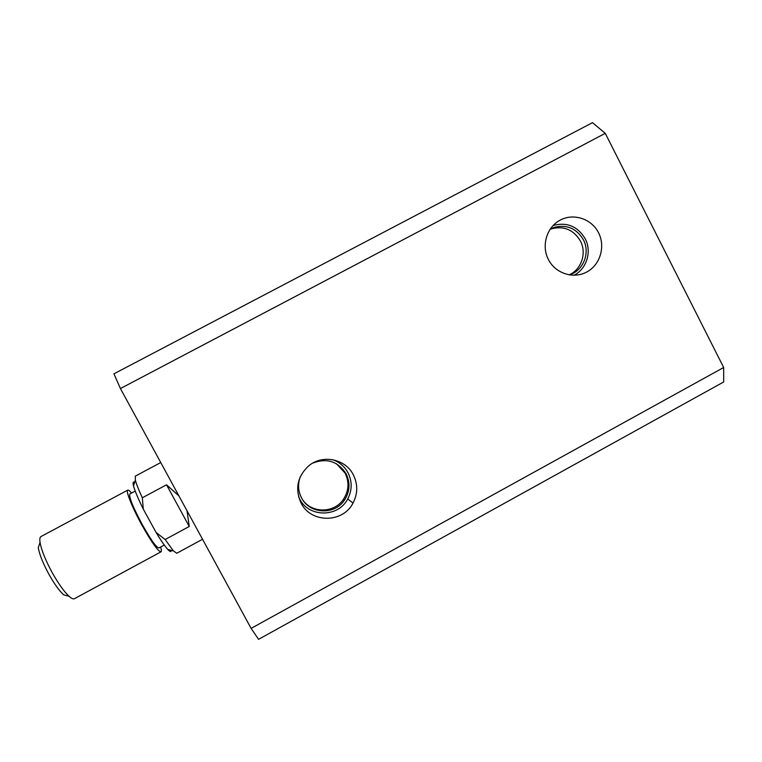 <?xml version="1.0" encoding="UTF-8"?>
<svg xmlns="http://www.w3.org/2000/svg" width="762" height="762" viewBox="0 0 762 762"><rect width="100%" height="100%" fill="white"/><g stroke="black" fill="none" stroke-linecap="round" stroke-linejoin="round"><path stroke-width="1.14" d="M353.292 474.736C345.319 458.705 322.155 454.142 308.496 466.039C297.285 476.717 294.818 489.071 301.114 503.111C310.982 523.37 342.948 523.246 353.025 503.082C357.873 493.643 357.959 484.194 353.292 474.736M298.628 496.881L299.628 498.939C308.772 517.703 338.395 517.608 347.729 498.929C352.225 490.185 352.301 481.432 347.967 472.669C344.5 466.373 339.366 462.039 332.575 459.677M300.295 476.736C297.637 484.003 298.056 491.052 301.552 497.9C309.496 514.074 334.48 515.398 344.338 500.291C349.901 491.719 350.472 482.851 346.062 473.707C337.852 461.267 326.736 457.733 312.725 463.125M303.143 500.482C312.639 513.588 334.404 512.969 343.348 499.424C348.863 490.918 349.434 482.136 345.062 473.059L336.547 463.839M598.522 232.724C591.569 218.808 573.624 212.855 560.222 220.104C546.716 227.152 541.153 245.669 548.392 259.528C555.441 273.482 573.443 279.292 586.759 272.005C600.18 264.919 605.676 246.536 598.522 232.724M573.967 275.282C586.692 269.015 592.055 251.517 585.187 238.716C577.586 226.247 566.899 221.847 553.107 225.504M569.271 274.92C583.273 270.901 590.483 252.813 583.349 239.697C576.558 228.457 566.928 224.333 554.45 227.324L550.116 229.229M569.119 274.901C581.416 269.605 586.921 253.06 580.415 240.992C573.672 229.848 564.118 225.752 551.745 228.724L550.031 229.352M723.671 367.494L723.709 381.952L258.566 639.337L251.108 628.393L723.671 367.494L605.266 133.34L592.474 122.663L113.938 373.828L120.425 388.544L605.266 133.34M251.108 628.393L120.425 388.544M69.075 596.294L63.646 594.817C59.265 590.76 54.407 584.006 49.063 574.548C43.072 563.528 39.472 554.574 38.281 547.707L40.034 542.363C41.424 550.174 45.558 560.413 52.435 573.072C58.569 583.921 64.113 591.664 69.075 596.294C71.533 598.484 73.333 599.284 74.466 598.694L160.972 551.84C158.134 551.526 151.743 542.554 141.818 524.932C132.245 507.578 125.501 490.699 127.749 490.128C128.397 489.823 129.683 490.795 131.588 493.043M160.649 547.03C161.477 549.859 161.582 551.459 160.972 551.84M135.226 491.09L129.854 493.967C128.797 496.805 132.893 506.949 142.161 524.418C150.838 539.82 156.42 547.668 158.925 547.964L164.278 545.068M160.744 462.553L135.274 476.155L135.369 480.231C136.408 484.137 138.722 489.995 142.323 497.777L143.294 509.111L156.134 532.552L165.154 539.506L189.252 526.475L187.033 510.788M165.154 539.506L173.431 550.936L176.774 553.25L202.549 539.267M143.294 509.111C138.113 498.615 134.845 490.861 133.512 485.842C132.693 482.517 133.074 481.374 134.645 482.413M171.212 550.335C171.212 552.212 170.05 551.898 167.726 549.383C164.849 546.192 160.982 540.582 156.134 532.552M178.946 495.948L166.526 484.794L142.323 497.777M189.252 526.475L166.526 484.794M127.749 490.128L41.005 536.534C39.891 537.162 39.567 539.105 40.034 542.363M551.745 228.724L554.45 227.324M343.348 499.424L344.338 500.291M347.729 498.929L353.025 503.082M133.512 485.842L135.369 480.231M167.726 549.383L173.431 550.936"/></g></svg>
